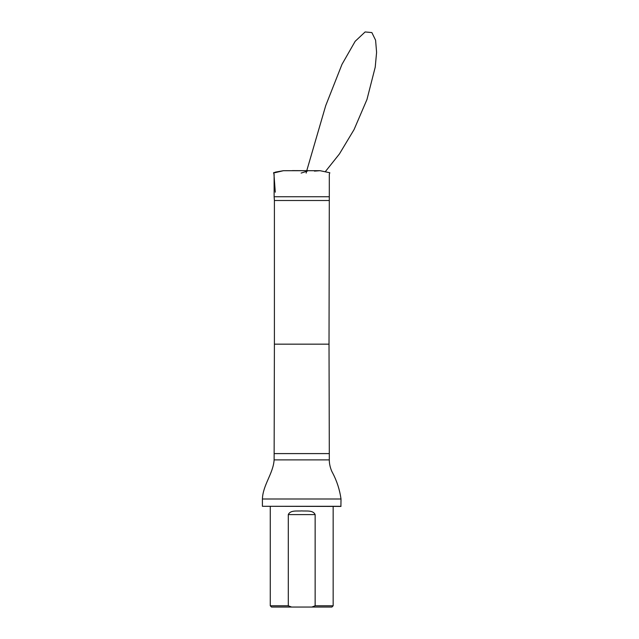 <?xml version="1.0" encoding="UTF-8"?>
<svg xmlns="http://www.w3.org/2000/svg" width="639" height="639" viewBox="0 0 639 639"><rect width="100%" height="100%" fill="white"/><g stroke="black" fill="none" stroke-linecap="round" stroke-linejoin="round"><path stroke-width="0.96" d="M329.021 200.51L274.403 200.51L274.403 344.165L329.021 344.165L329.309 196.74L274.123 196.74L274.123 174.271M311.848 607.05L331.897 607.05L333.159 605.796L315.139 605.796L311.848 607.05L291.584 607.05L288.293 605.796L288.293 514.603C290.497 509.834 297.151 511.36 301.704 510.904C306.265 511.352 312.974 509.85 315.139 514.603L315.139 605.796M270.273 506.423L270.273 605.796L271.535 607.05L291.584 607.05M270.273 605.796L288.293 605.796M333.159 506.423L333.159 605.796M274.403 200.51L274.123 196.74M274.403 344.165L274.123 459.888C273.204 473.635 262.909 484.929 262.405 498.995L341.018 498.995C339.708 489.746 336.881 480.983 332.528 472.716C331.561 471.223 329.229 465.575 329.309 459.888L274.123 459.888M341.018 506.296L262.405 506.296L340.899 506.423L341.018 498.995M262.405 506.296L262.405 498.995M292.678 170.605L311.632 170.701L293.181 170.693M307.359 171.116L301.121 173.073M273.835 172.514L275.281 192.179M283.428 170.701L273.468 173.041L275.481 172.107L283.412 170.701L320.051 170.693L329.812 172.754L329.309 174.247L329.309 196.74M329.021 344.165L329.309 453.594L274.123 453.594M315.139 514.603L288.293 514.603M314.444 171.108L319.963 170.693M314.771 170.701L304.763 170.693M288.724 170.701L283.357 170.701M291.839 170.693L292.518 170.605M325.347 171.627L339.421 153.951L354.062 129.589L366.97 99.5L375.221 67.191L376.595 52.35L375.588 40.185L371.866 32.581L365.125 31.95L355.172 41.295L341.993 64.347L325.714 105.643L306.76 170.693M306.656 171.116L306.161 173.073M329.309 459.888L329.309 453.594"/></g></svg>
